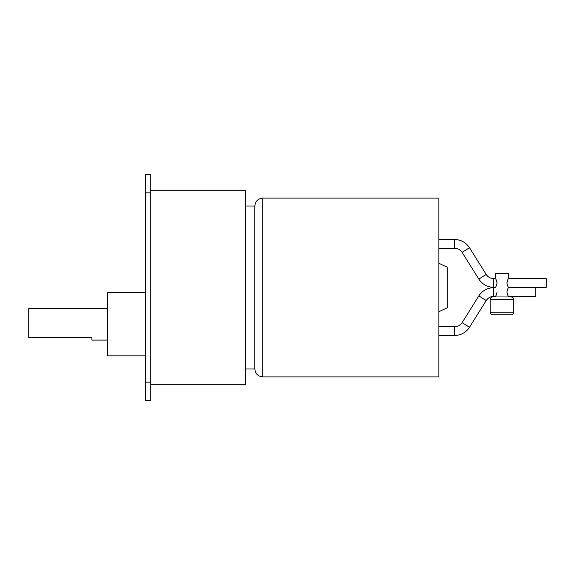 <?xml version="1.0" encoding="UTF-8"?>
<svg xmlns="http://www.w3.org/2000/svg" width="575" height="575" viewBox="0 0 575 575"><rect width="100%" height="100%" fill="white"/><g stroke="black" fill="none" stroke-linecap="round" stroke-linejoin="round"><path stroke-width="0.86" d="M508.552 296.391L508.552 296.966L508.552 296.391L535.735 296.391L508.552 296.391C508.056 296.125 507.502 294.673 506.891 292.028C507.502 294.673 508.056 296.125 508.552 296.391M495.406 296.966L495.406 296.391L493.666 296.391C490.482 296.499 488.003 297.872 486.22 300.524L469.502 327.276C465.958 332.558 461.013 335.297 454.652 335.505L438.883 335.505L454.652 335.505L454.652 326.78C457.844 326.672 460.323 325.299 462.099 322.647L478.817 295.895C482.368 290.612 487.312 287.874 493.666 287.665L495.406 287.665L493.666 287.335L493.666 278.609C490.482 278.501 488.003 277.128 486.22 274.476L478.817 279.105C482.368 284.388 487.312 287.126 493.666 287.335L495.406 287.335L493.666 287.665L493.666 296.391L495.406 296.391L495.406 296.966M495.406 278.609L495.406 273.305L495.406 278.609L493.666 278.609L493.666 287.335C487.312 287.126 482.368 284.388 478.817 279.105L486.22 274.476L469.502 247.724C465.958 242.442 461.013 239.703 454.652 239.495L454.652 248.22C457.844 248.328 460.323 249.701 462.099 252.353L469.502 247.724L462.099 252.353L478.817 279.105L462.099 252.353C460.323 249.701 457.844 248.328 454.652 248.22L454.652 239.495L438.883 239.495L454.652 239.495C461.013 239.703 465.958 242.442 469.502 247.724L486.22 274.476C488.003 277.128 490.482 278.501 493.666 278.609L495.406 278.609C495.902 278.875 496.455 280.327 497.066 282.972C496.455 285.617 495.902 287.069 495.406 287.335M508.552 273.305L508.552 278.609C508.056 278.875 507.502 280.327 506.891 282.972C507.502 285.617 508.056 287.069 508.552 287.335L535.735 287.665L508.552 287.665C508.056 287.931 507.502 289.383 506.891 292.028C507.502 289.383 508.056 287.931 508.552 287.665L546.25 287.335L546.25 278.609L508.552 278.609L546.25 278.609L546.25 287.335L508.552 287.335C508.056 287.069 507.502 285.617 506.891 282.972C507.502 280.327 508.056 278.875 508.552 278.609L508.552 273.305L495.406 273.305L508.552 273.305M492.775 296.966C491.194 297.131 490.317 298.008 490.144 299.597L513.806 299.597C513.64 298.008 512.763 297.131 511.182 296.966L492.775 296.966L511.182 296.966C512.763 297.131 513.64 298.008 513.806 299.597L513.806 312.211L490.144 312.211L490.144 299.597L490.144 312.211C490.317 313.799 491.194 314.676 492.775 314.841L511.182 314.841C512.763 314.676 513.64 313.799 513.806 312.211C513.64 313.799 512.763 314.676 511.182 314.841L492.775 314.841C491.194 314.676 490.317 313.799 490.144 312.211L513.806 312.211L513.806 299.597L490.144 299.597C490.317 298.008 491.194 297.131 492.775 296.966M438.883 248.22L454.652 248.22L438.883 248.22M438.883 326.78L454.652 326.78L438.883 326.78M107.618 355.853L145.482 355.853L107.618 355.853L107.618 324.307L107.618 355.853M145.482 292.761L107.618 292.761L107.618 324.307L107.618 292.761L145.482 292.761M107.618 340.084L91.849 340.084L91.849 337.453L91.849 340.084L107.618 340.084M28.75 308.531L107.618 308.531L28.75 308.531L28.75 319.75L28.75 308.531M245.381 190.224L150.736 190.224L245.381 190.224L245.381 287.5L245.381 190.224M150.736 384.776L245.381 384.776L245.381 287.5L245.381 384.776L150.736 384.776M245.381 206.001L254.847 206.001L254.847 368.999L245.381 368.999L254.847 368.999C255.35 373.757 257.981 376.388 262.732 376.891L262.732 198.109C257.981 198.612 255.35 201.243 254.847 206.001C255.35 201.243 257.981 198.612 262.732 198.109L262.732 376.891L438.883 376.891L438.883 198.109L262.732 198.109L438.883 198.109L438.883 376.891L262.732 376.891C257.981 376.388 255.35 373.757 254.847 368.999L254.847 206.001L245.381 206.001M438.883 311.722L447.293 307.798L447.293 267.202L438.883 263.278L447.293 267.202L447.293 307.798L438.883 311.722M145.482 400.552L150.736 400.552L150.736 382.145L145.482 382.145L145.482 400.552L150.736 400.552L150.736 174.448L145.482 174.448L145.482 192.855L150.736 192.855L150.736 382.145L145.482 382.145L145.482 192.855L150.736 192.855L150.736 174.448L145.482 174.448L145.482 400.552M28.75 337.453L91.849 337.453L28.75 337.453L28.75 319.75L28.75 337.453M535.735 296.391L535.735 287.665L535.735 296.391M478.817 295.895L462.099 322.647L469.502 327.276L486.22 300.524L478.817 295.895L486.22 300.524C488.003 297.872 490.482 296.499 493.666 296.391L493.666 287.665C487.312 287.874 482.368 290.612 478.817 295.895M454.652 335.505C461.013 335.297 465.958 332.558 469.502 327.276L462.099 322.647C460.323 325.299 457.844 326.672 454.652 326.78L454.652 335.505M497.066 292.028C496.455 294.673 495.902 296.125 495.406 296.391"/></g></svg>
